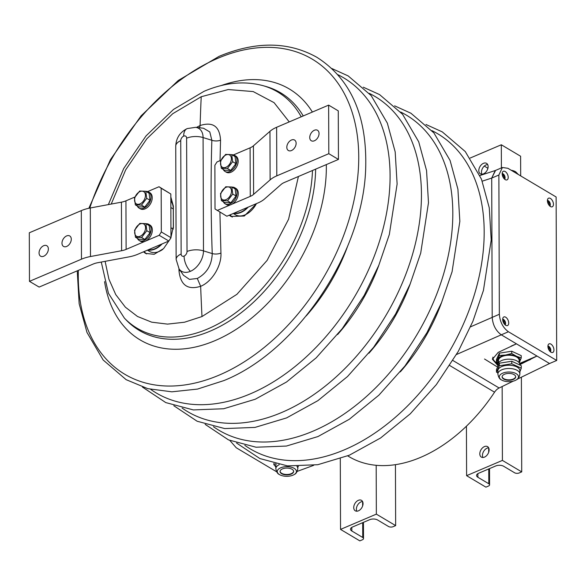 <?xml version="1.0" encoding="UTF-8"?>
<svg xmlns="http://www.w3.org/2000/svg" width="586" height="586" viewBox="0 0 586 586"><rect width="100%" height="100%" fill="white"/><g stroke="black" fill="none" stroke-linecap="round" stroke-linejoin="round"><path stroke-width="0.88" d="M285.074 476.235L283.851 476.074M276.687 471.818L236.246 447.763L229.888 440.504M502.4 167.493L495.243 170.548L491.705 178.078L492.196 317.319C492.789 324.974 495.815 330.804 501.272 334.811L549.536 363.518L556.7 360.463L556.129 196.984L507.864 168.277L502.4 167.493L498.869 175.024L499.353 314.264C499.953 321.919 502.978 327.75 508.436 331.757L556.7 360.463M550.928 344.107A4.681 2.6 66.9 0 0 549.104 343.85A4.681 2.6 66.9 0 0 548.547 349.175A4.681 2.6 66.9 0 0 552.774 352.464A4.681 2.6 66.9 0 0 553.792 348.56A4.681 2.6 66.9 0 0 550.928 344.107M505.689 317.202A4.681 2.6 66.9 0 0 503.865 316.945A4.681 2.6 66.9 0 0 503.308 322.271A4.681 2.6 66.9 0 0 507.535 325.56A4.681 2.6 66.9 0 0 508.553 321.655A4.681 2.6 66.9 0 0 505.689 317.202M505.176 171.53A4.681 2.6 66.9 0 0 503.359 171.266A4.681 2.6 66.9 0 0 502.803 176.591A4.681 2.6 66.9 0 0 507.029 179.88A4.681 2.6 66.9 0 0 508.047 175.983A4.681 2.6 66.9 0 0 505.176 171.53M550.415 198.434A4.681 2.6 66.9 0 0 548.591 198.171A4.681 2.6 66.9 0 0 548.035 203.496A4.681 2.6 66.9 0 0 552.268 206.785A4.681 2.6 66.9 0 0 553.287 202.888A4.681 2.6 66.9 0 0 550.415 198.434M273.852 463.438L273.86 464.603L275.83 466.932M275.288 463.797L273.86 464.603M297.835 467.005L298.413 466.441M276.196 464.009A11.002 5.538 179.8 0 0 275.823 465.452L275.838 468.69A11.002 5.538 179.8 0 1 279.251 464.661M281.771 475.59A9.596 4.827 179.8 0 0 294.458 474.404A9.596 4.827 179.8 0 0 291.931 467.372A9.596 4.827 179.8 0 0 279.727 468.265A9.596 4.827 179.8 0 0 279.258 474.462A9.596 4.827 179.8 0 0 281.771 475.59M290.444 468.573A6.79 3.413 179.8 0 0 283.551 468.507A6.79 3.413 179.8 0 0 280.057 471.503A6.79 3.413 179.8 0 0 286.862 474.894A6.79 3.413 179.8 0 0 293.637 471.459A6.79 3.413 179.8 0 0 290.444 468.573M280.071 471.305A6.79 3.413 179.8 0 0 286.862 474.492A6.79 3.413 179.8 0 0 293.623 471.254M511.19 170.255A9.596 4.827 -0.2 0 1 515.768 171.874L518.332 174.503M496.437 361.826L496.43 359.54L499.323 353.168L511.725 351.219L521.232 355.636L521.24 357.921L516.486 356.259L511.739 353.505L505.535 355.028L499.331 355.453L496.437 361.826L498.364 363.064M499.323 353.168L499.331 355.453M511.725 351.219L511.739 353.505M519.218 362.822L521.24 357.921M519.145 362.646A11.237 5.655 179.8 0 0 519.789 361.657A11.237 5.655 179.8 0 0 516.486 356.259A11.237 5.655 179.8 0 0 505.535 355.028A11.237 5.655 179.8 0 0 497.888 359.189A11.237 5.655 179.8 0 0 498.547 362.719M519.145 362.727L519.137 360.383A10.299 5.179 179.8 0 0 512.596 355.585A10.299 5.179 179.8 0 0 501.294 356.911A10.299 5.179 179.8 0 0 498.54 360.456L498.547 362.793M517.335 379.157L549.536 363.518L517.628 379.01L549.536 363.518L536.966 356.039L519.855 364.668A11.002 5.538 179.8 0 0 511.314 359.306A11.002 5.538 179.8 0 0 497.851 364.741L497.858 366.506M496.467 372.103L496.459 369.568L499.36 363.203L511.761 361.247L521.269 365.671L521.276 368.206L511.768 363.781L499.367 365.737L496.467 372.103L497.88 373.026M499.36 363.203L499.367 365.737M511.761 361.247L511.768 363.781M519.885 371.817L521.276 368.206M519.892 373.971L519.877 370.74A11.002 5.538 179.8 0 0 511.336 365.371A11.002 5.538 179.8 0 0 497.873 370.813L497.88 374.051A11.002 5.538 179.8 0 1 511.344 368.609A11.002 5.538 179.8 0 1 519.892 373.971C519.299 377.172 518.171 379.098 516.5 379.772A9.596 4.827 179.8 0 0 511.043 372.132A9.596 4.827 179.8 0 0 500.81 374.264A9.596 4.827 179.8 0 0 501.308 379.823A9.596 4.827 179.8 0 0 506.751 381.559A9.596 4.827 179.8 0 0 516.5 379.772M510.413 373.509A6.79 3.413 179.8 0 0 502.107 376.871A6.79 3.413 179.8 0 0 508.904 380.263A6.79 3.413 179.8 0 0 515.687 376.82A6.79 3.413 179.8 0 0 510.413 373.509M502.121 376.666A6.79 3.413 179.8 0 0 508.904 379.853A6.79 3.413 179.8 0 0 515.673 376.622M359.841 540.878L362.346 539.809A3.274 1.648 179.8 0 0 363.51 538.541A3.274 1.648 179.8 0 0 362.741 537.487L351.827 530.997A5.618 2.827 -0.2 0 1 350.501 529.18A5.618 2.827 -0.2 0 1 352.501 527.012L369.693 519.687A5.618 2.827 -0.2 0 1 377.611 520.002L388.525 526.499A3.274 1.648 179.8 0 0 393.147 526.682L395.653 525.613L376.351 514.134L340.539 529.4L359.841 540.878M340.29 458.743L340.539 529.4M376.183 465.299L376.351 514.134M358.368 500.319A6.087 4.029 -59.3 0 0 354.039 505.542A6.087 4.029 -59.3 0 0 355.277 510.816A6.087 4.029 -59.3 0 0 361.848 507.644A6.087 4.029 -59.3 0 0 361.496 500.349A6.087 4.029 -59.3 0 0 358.368 500.319M395.44 464.661L395.653 525.613M362.588 501.535A6.087 4.029 -59.3 0 0 361.02 501.902A6.087 4.029 -59.3 0 0 356.837 511.204M520.683 175.903L520.617 156.25L501.316 144.771L470.184 158.037M466.427 426.198L466.603 475.671L485.904 487.149L488.409 486.08A3.274 1.648 179.8 0 0 489.574 484.812A3.274 1.648 179.8 0 0 488.805 483.758L477.89 477.268A5.618 2.827 -0.2 0 1 476.565 475.451A5.618 2.827 -0.2 0 1 478.564 473.283L495.756 465.951A5.618 2.827 -0.2 0 1 503.674 466.273L514.589 472.77A3.274 1.648 179.8 0 0 519.211 472.953L521.716 471.884L502.414 460.406L466.603 475.671M501.316 144.771L501.396 167.926M502.158 386.526L502.414 460.406M484.432 446.591A6.087 4.029 -59.3 0 0 480.102 451.813A6.087 4.029 -59.3 0 0 481.34 457.087A6.087 4.029 -59.3 0 0 487.918 453.916A6.087 4.029 -59.3 0 0 487.567 446.62A6.087 4.029 -59.3 0 0 484.432 446.591M483.443 163.333A6.087 4.029 -59.3 0 0 479.114 168.548A6.087 4.029 -59.3 0 0 480.352 173.822A6.087 4.029 -59.3 0 0 486.929 170.651A6.087 4.029 -59.3 0 0 486.578 163.362A6.087 4.029 -59.3 0 0 483.443 163.333M488.651 447.807A6.087 4.029 -59.3 0 0 487.091 448.173A6.087 4.029 -59.3 0 0 482.908 457.476M487.662 164.549A6.087 4.029 -59.3 0 0 486.102 164.908A6.087 4.029 -59.3 0 0 481.919 174.21M487.911 168.263A3.274 1.648 179.8 0 0 487.706 168.123L484.292 166.094M521.386 377.186L521.716 471.884M505.293 325.01A4.908 4.908 0 0 0 503.975 319.78A4.849 3.208 -59.3 0 1 504.846 322.102A4.849 3.208 120.7 0 1 504.451 324.175M503.674 323.025A4.849 3.208 -59.3 0 0 502.707 318.974A4.058 2.256 -113.1 0 1 503.235 319.341L503.235 319.451M503.975 319.78A4.849 3.208 -59.3 0 0 503.235 319.341M550.532 351.915A4.908 4.908 0 0 0 549.214 346.685A4.849 3.208 -59.3 0 1 550.086 349.007A4.849 3.208 120.7 0 1 549.69 351.08M548.914 349.93A4.849 3.208 -59.3 0 0 547.947 345.879A4.058 2.256 -113.1 0 1 548.474 346.245L548.474 346.355M549.214 346.685A4.849 3.208 -59.3 0 0 548.474 346.245M504.788 179.331A4.908 4.908 0 0 0 503.462 174.108A4.849 3.208 -59.3 0 1 504.341 176.43A4.849 3.208 120.7 0 1 503.945 178.503M503.169 177.346A4.849 3.208 -59.3 0 0 502.195 173.302M502.195 173.288A4.058 2.256 -113.1 0 1 502.729 173.661L502.729 173.771M503.462 174.108A4.849 3.208 -59.3 0 0 502.729 173.661M550.027 206.235A4.908 4.908 0 0 0 548.701 201.013A4.849 3.208 -59.3 0 1 549.58 203.335A4.849 3.208 120.7 0 1 549.185 205.408M548.408 204.25A4.849 3.208 -59.3 0 0 547.434 200.207A4.058 2.256 -113.1 0 1 547.961 200.566L547.961 200.676M548.701 201.013A4.849 3.208 -59.3 0 0 547.961 200.566M147.899 249.958A18.73 12.401 -59.3 0 0 162.117 243.901M148.375 249.761A18.496 12.247 -59.3 0 0 161.34 244.23M233.719 213.297A18.73 12.401 -59.3 0 0 248.2 207.122M234.18 213.099A18.496 12.247 -59.3 0 0 247.439 207.451M513.248 381.134L499.133 387.991L452.927 360.507M449.762 365.547L494.555 392.188A9.361 6.197 120.7 0 1 499.133 387.991M494.555 392.188A139.527 92.376 120.7 0 1 420.741 457.314A139.527 92.376 -59.3 0 1 349 456.648L347.725 455.886M297.197 471.393L313.649 465.35M456.509 354.501L501.272 334.811C495.815 330.804 492.789 324.974 492.196 317.319L491.705 178.078L495.595 170.416M508.436 331.757L501.272 334.811L516.449 343.843L498.247 352.354L492.416 359.262L497.851 365.525M519.584 363.452L536.966 356.039L516.449 343.843L511.212 346.07M484.527 359.013L497.587 367.092L484.527 359.013M105.114 261.341L108.915 279.156L115.742 294.597L125.367 307.174L137.483 316.469L151.693 322.175L167.53 324.117L184.48 322.227L201.987 316.557A1971.165 1095.073 -113.1 0 1 200.654 286.298C187.754 290.29 180.539 285.17 179.008 270.93L178.942 268.74M196.442 127.44L200.09 125.529C212.894 121.47 219.713 126.356 220.541 140.186A7.493 3.89 1.8 0 1 211.839 140.281C210.733 177.668 210.865 215.436 212.235 253.584C211.824 264.982 206.843 273.274 197.299 278.467L200.654 286.298C211.964 281.829 221.728 265.766 220.937 253.064L219.904 212.103M170.834 196.991L173.346 206.067A1970.872 1094.912 66.9 0 0 173.412 226.306L170.782 238.15L163.582 248.611L154.133 254.302L145.489 253.394L143.511 251.834M220.036 160.645L220.541 140.186M229.229 215.209L230.891 216.432L244.303 216.014L256.617 203.54M179.008 270.93A7.493 3.553 178.9 0 0 180.078 270.373M183.506 275.288L189.468 279.39L197.299 278.467M144.273 251.504A22.473 14.877 -59.3 0 0 146.544 253.936M203.51 128.231L209.803 131.953L211.839 140.281L203.086 137.564A17.199 11.39 -59.3 0 0 195.541 127.338L203.525 128.231M220.937 253.064A7.493 3.648 -2.1 0 1 212.235 253.584L203.481 250.867L203.086 137.564A14.049 7.069 179.8 0 0 186.619 138.201L187.015 251.504A14.049 7.069 -0.2 0 1 203.481 250.867A17.199 11.39 -59.3 0 1 190.377 271.34A17.199 11.39 120.7 0 1 179.096 268.967L183.535 275.332M230.188 214.806A22.473 14.877 -59.3 0 0 232.268 217.12M173.353 228.181L173.288 208.96A18.73 12.401 -59.3 0 0 170.848 201.005M147.401 250.171L149.459 251.394A18.73 12.401 -59.3 0 0 162.718 249.409M233.272 213.487L235.411 214.762A18.73 12.401 -59.3 0 0 256.412 203.628M146.104 223.764A9.361 6.197 120.7 0 1 148.763 224.35A9.361 6.197 120.7 0 1 149.298 235.572A9.361 6.197 120.7 0 1 139.19 240.45A9.361 6.197 120.7 0 1 137.402 238.399M148.763 224.35L149.965 225.068A9.361 6.197 120.7 0 1 150.507 236.29A9.361 6.197 120.7 0 1 140.391 241.168L139.19 240.45M226.804 199.262A7.12 4.71 120.7 0 1 221.025 193.27A7.12 4.71 120.7 0 1 230.364 187.879A7.12 4.71 120.7 0 1 226.804 199.262M220.512 193.563L225.735 186.773L231.866 187.015L232.759 194.054L227.536 200.852L221.405 200.602L220.512 193.563M227.536 200.852L230.825 202.807L224.702 202.566L221.405 200.602M230.825 202.807L236.055 196.01L232.759 194.054M236.055 196.01L235.154 188.97L231.866 187.015M226.694 166.893A7.12 4.71 120.7 0 1 220.915 160.901A7.12 4.71 120.7 0 1 230.254 155.51A7.12 4.71 120.7 0 1 226.694 166.893M220.395 161.194L225.625 154.396L231.748 154.645L232.649 161.685L227.419 168.475L221.296 168.233L220.395 161.194M227.419 168.475L230.708 170.431L224.585 170.189L221.296 168.233M230.708 170.431L235.938 163.641L232.649 161.685M235.938 163.641L235.045 156.601L231.748 154.645M140.852 235.894A7.12 4.71 120.7 0 1 135.073 229.902A7.12 4.71 120.7 0 1 144.412 224.519A7.12 4.71 120.7 0 1 140.852 235.894M134.56 230.203L139.783 223.405L145.914 223.647L146.808 230.686L141.585 237.484L135.454 237.242L134.56 230.203M141.585 237.484L144.874 239.44L138.743 239.198L135.454 237.242M144.874 239.44L150.097 232.649L146.808 230.686M150.097 232.649L149.203 225.61L145.914 223.647M140.743 203.525A7.12 4.71 120.7 0 1 134.963 197.533A7.12 4.71 120.7 0 1 144.303 192.142A7.12 4.71 120.7 0 1 140.743 203.525M134.443 197.826L139.673 191.036L145.797 191.278L146.698 198.317L141.468 205.107L135.344 204.866L134.443 197.826M141.468 205.107L144.757 207.07L138.633 206.821L135.344 204.866M144.757 207.07L149.987 200.273L146.698 198.317M149.987 200.273L149.086 193.234L145.797 191.278M145.987 191.395A9.361 6.197 120.7 0 1 148.646 191.981A9.361 6.197 120.7 0 1 149.188 203.195A9.361 6.197 120.7 0 1 139.072 208.074A9.361 6.197 120.7 0 1 137.285 206.023M148.646 191.981L149.855 192.699A9.361 6.197 120.7 0 1 150.397 203.913A9.361 6.197 120.7 0 1 140.281 208.792L139.072 208.074M232.056 187.132A9.361 6.197 120.7 0 1 234.715 187.718A9.361 6.197 120.7 0 1 235.257 198.94A9.361 6.197 120.7 0 1 225.141 203.818A9.361 6.197 120.7 0 1 223.354 201.76M234.715 187.718L235.916 188.436A9.361 6.197 120.7 0 1 236.458 199.658A9.361 6.197 120.7 0 1 226.343 204.536L225.141 203.818M231.946 154.755A9.361 6.197 120.7 0 1 234.598 155.349A9.361 6.197 120.7 0 1 235.14 166.563A9.361 6.197 120.7 0 1 225.024 171.442A9.361 6.197 120.7 0 1 223.244 169.391M234.598 155.349L235.806 156.066A9.361 6.197 120.7 0 1 236.348 167.281A9.361 6.197 120.7 0 1 226.233 172.159L225.024 171.442M29.468 281.346L81.476 259.18A29.967 15.075 -0.2 0 1 90.478 256.529L121.602 250.72A14.98 7.537 179.8 0 0 126.107 249.394L159.18 235.301L161.326 231.953L161.172 188.252L159.011 186.744L170.819 193.995L170.973 237.696L168.834 241.036L137.776 254.273A29.967 15.075 -0.2 0 1 128.774 256.924L97.65 262.733A14.98 7.537 179.8 0 0 93.145 264.059L39.13 287.081L29.468 281.346L29.3 232.789L81.308 210.623A29.967 15.075 -0.2 0 1 90.31 207.971L121.434 202.163A14.98 7.537 179.8 0 0 125.939 200.837L134.824 197.05M48.367 248.977A6.087 4.029 -59.3 0 0 46.821 245.732A6.087 4.029 -59.3 0 0 40.244 248.904A6.087 4.029 -59.3 0 0 40.602 256.192A6.087 4.029 -59.3 0 0 45.613 254.969A6.087 4.029 -59.3 0 0 48.367 248.977M71.287 239.205A6.087 4.029 -59.3 0 0 69.741 235.96A6.087 4.029 -59.3 0 0 63.171 239.132A6.087 4.029 -59.3 0 0 63.522 246.42A6.087 4.029 -59.3 0 0 68.533 245.197A6.087 4.029 -59.3 0 0 71.287 239.205M147.694 191.563L159.011 186.744M159.18 235.301L168.834 241.036M161.172 188.252L170.819 193.995M161.326 231.953L170.973 237.696M220.834 160.308L217.018 161.934L214.879 165.274L215.025 208.982L226.841 216.234L257.891 202.998A29.967 15.075 179.8 0 0 264.572 198.962L281.09 184.465A14.98 7.537 -0.2 0 1 284.43 182.451L338.444 159.429L338.276 110.864L328.636 105.121L276.629 127.287A29.967 15.075 179.8 0 0 269.956 131.323L253.43 145.819A14.98 7.537 -0.2 0 1 250.09 147.833L233.521 154.894M328.636 105.121L328.805 153.686L276.797 175.851A29.967 15.075 179.8 0 0 270.124 179.88L253.599 194.376A14.98 7.537 -0.2 0 1 250.266 196.391L231.902 204.221M309.738 137.49A6.087 4.029 -59.3 0 0 311.283 140.743A6.087 4.029 -59.3 0 0 317.861 137.571A6.087 4.029 -59.3 0 0 317.502 130.275A6.087 4.029 -59.3 0 0 312.492 131.506A6.087 4.029 -59.3 0 0 309.738 137.49M286.818 147.262A6.087 4.029 -59.3 0 0 288.363 150.507A6.087 4.029 -59.3 0 0 294.934 147.335A6.087 4.029 -59.3 0 0 294.582 140.047A6.087 4.029 -59.3 0 0 289.572 141.27A6.087 4.029 -59.3 0 0 286.818 147.262M230.423 204.851L217.186 210.491M338.444 159.429L328.805 153.686M470.536 326.841L499.353 314.264M482.256 181.162L491.705 178.078L498.869 175.024M297.835 466.441L297.842 468.61A11.002 5.538 179.8 0 0 296.941 466.434M362.617 501.594L362.631 505.96M362.69 522.668L362.741 537.487M351.812 527.363L351.827 530.997M477.876 473.635L477.89 477.268M487.706 168.123L487.706 168.966M488.68 447.865L488.695 452.231M488.753 468.939L488.805 483.758M173.266 229.141L170.936 227.756M173.288 208.96L170.87 207.525M492.907 357.108A15.925 8.014 179.8 0 0 498.107 363.54M497.91 364.162L496.269 363.313L492.46 358.625M530.498 359.504L519.789 364.067M431.985 130.656A183.337 121.383 -59.3 0 1 476.301 288.019A183.337 121.383 -59.3 0 1 344.517 449.762A183.337 121.383 120.7 0 1 244.823 445.353M400.304 371.876A147.423 97.606 -59.3 0 0 441.646 302.354M400.619 112.007A183.337 121.383 -59.3 0 1 444.935 269.362A183.337 121.383 -59.3 0 1 313.151 431.113A183.337 121.383 120.7 0 1 213.458 426.703M368.938 353.226A147.423 97.606 -59.3 0 0 410.281 283.697M369.253 93.35A183.337 121.383 -59.3 0 1 413.57 250.713A183.337 121.383 -59.3 0 1 281.785 412.456A183.337 121.383 120.7 0 1 182.092 408.046M337.573 334.569A147.423 97.606 -59.3 0 0 378.922 265.048M337.888 74.693A183.337 121.383 -59.3 0 1 382.204 232.056A183.337 121.383 -59.3 0 1 250.427 393.807A183.337 121.383 120.7 0 1 150.727 389.39M306.207 315.913A147.423 97.606 -59.3 0 0 347.557 246.391M89.761 208.081A183.337 121.383 120.7 0 1 217.955 58.248A183.337 121.383 -59.3 0 1 358.742 156.931A183.337 121.383 -59.3 0 1 219.061 375.15A183.337 121.383 120.7 0 1 78.356 270.366M326.321 164.593A145.965 96.639 -59.3 0 1 215.135 340.583A145.965 96.639 120.7 0 1 104.557 281.639M312.382 112.051A145.965 96.639 -59.3 0 0 221.164 85.578M312.477 170.497A137.468 91.013 -59.3 0 1 207.818 328.907A137.468 91.013 120.7 0 1 124.422 318.169L126.466 320.278A138.245 91.533 -59.3 0 0 210.337 331.075A138.245 91.533 120.7 0 0 315.649 169.142M301.226 116.804A137.468 91.013 -59.3 0 0 262.748 85.585L265.575 86.376A138.245 91.533 120.7 0 1 303.233 115.947M289.242 121.91L274.065 102.645L253.189 91.57L228.254 89.541L201.218 96.734L172.76 113.684L146.837 138.772L125.704 169.808L111.215 204.067M298.421 176.481L288.568 219.281L267.113 260.396L236.905 294.326L201.987 316.557M201.218 96.734A1971.165 1095.073 66.9 0 0 200.09 125.529L199.606 127.792M190.377 271.34A14.049 7.801 -113.1 0 1 184.085 256.075A3.838 2.542 -59.3 0 1 181.14 254.009A14.049 7.069 179.8 0 0 176.137 259.437L179.096 268.967M180.744 140.706A3.838 2.542 -59.3 0 1 183.667 136.135A14.049 7.801 66.9 0 1 187.205 128.59C179.953 132.18 176.13 138.025 175.741 146.134A14.049 7.069 -0.2 0 1 180.744 140.706L181.14 254.009M183.667 136.135A3.838 2.542 120.7 0 1 186.619 138.201M187.015 251.504A3.838 2.542 120.7 0 1 184.085 256.075M81.476 259.18L81.308 210.623M126.107 249.394L125.939 200.837M90.478 256.529L90.31 207.971M121.602 250.72L121.434 202.163M276.629 127.287L276.797 175.851M250.09 147.833L250.266 196.391M269.956 131.323L270.124 179.88M253.43 145.819L253.599 194.376M297.842 468.61C297.256 471.811 296.12 473.737 294.458 474.404M279.258 474.462C277.588 473.803 276.445 471.877 275.838 468.69M501.308 379.823C499.631 379.164 498.488 377.238 497.88 374.051M363.452 522.338L363.51 538.541M489.522 468.61L489.574 484.812M495.412 170.475L479.934 175.522M425.985 124.488L442.291 131.894L465.269 151.554L481.443 179.096L489.273 207.847L491.207 240.011L483.435 290.429L472.887 321.311L458.333 351.3L436.328 384.636L410.259 413.819L380.614 437.969L349.329 455.212L317.759 464.713L287.44 465.885L259.869 458.552L236.539 443.031M394.62 105.839L410.925 113.237L433.904 132.905L450.077 160.439L457.915 189.19L459.849 221.354L452.07 271.772L441.522 302.654L426.967 332.643L404.963 365.986L378.893 395.162L349.249 419.312L317.964 436.555L286.393 446.056L256.075 447.228L228.503 439.896L205.173 424.374M363.254 87.182L379.56 94.58L402.538 114.248L418.712 141.79L426.549 170.533L428.483 202.705L420.704 253.123L410.156 284.005L395.601 313.993L373.597 347.33L347.527 376.512L317.89 400.656L286.598 417.906L255.027 427.406L224.709 428.571L197.138 421.239L173.808 405.724M331.888 68.533L348.194 75.931L371.172 95.591L387.346 123.133L395.184 151.884L397.118 184.048L389.338 234.466L378.79 265.348L364.236 295.337L342.231 328.68L316.162 357.856L286.525 382.006L255.232 399.249L223.662 408.75L193.343 409.922L165.772 402.589L142.442 387.068M77.242 270.842L79.154 303.716L86.984 332.46L103.158 360.002L126.136 379.669L147.797 388.665L171.881 391.822L197.526 389.075L223.874 380.592C298.333 350.772 364.785 249.819 365.752 165.391C366.58 114.578 350.274 78.539 316.828 57.274C288.415 41.408 255.84 41.093 219.098 56.344L178.291 80.458L141.072 115.867L110.432 159.663L88.86 208.264M262.748 85.585C244.128 80.678 224.555 82.589 204.038 91.321L173.529 109.421L146.053 135.886L123.727 168.512L108.359 204.602M101.275 262.059L108.454 293.315L124.422 318.169M175.741 146.134L176.137 259.437M187.205 128.59L195.541 127.338"/></g></svg>
